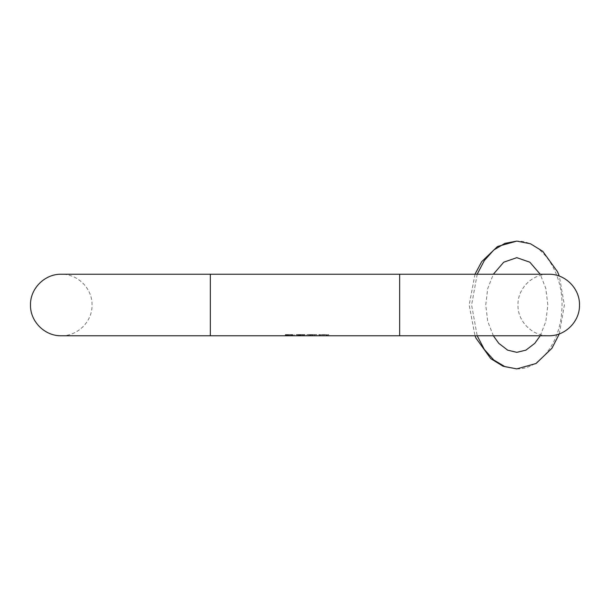 <?xml version="1.0" encoding="UTF-8"?>
<svg xmlns="http://www.w3.org/2000/svg" width="610" height="610" viewBox="0 0 610 610"><rect width="100%" height="100%" fill="white"/><g stroke="black" fill="none" stroke-linecap="round" stroke-linejoin="round"><path stroke-width="0.46" stroke-dasharray="3.05 2.29" d="M292.678 335.157L294.157 335.759L290.459 335.203L285.77 335.454L292.678 335.157L292.678 334.577L291.443 334.577L293.418 334.577L286.509 334.577L286.509 335.706L292.922 335.721L286.509 335.706M291.443 334.989L291.443 334.577L285.282 334.577L292.922 334.577L286.509 334.577L291.443 334.577L291.443 335.431M326.121 335.759L321.348 335.759M324.947 335.759L327.181 334.936L328.66 334.936L326.487 335.759M322.774 335.759L324.695 335.759M320.982 335.759L318.801 334.936L322.522 335.759M315.431 335.759L308.37 335.759M308.744 335.759L310.917 334.936L312.884 334.936L315.065 335.759M299.037 335.759L296.125 335.454L299.823 334.936L304.756 335.454L298.839 335.248L297.604 335.523L301.02 335.759M301.37 335.759L299.296 335.759M285.282 335.729L285.282 334.577L285.282 335.759L285.77 335.744L285.77 334.577L285.77 335.645M294.157 335.691L294.157 334.577L294.157 335.759L293.906 334.577L293.418 334.577L294.157 334.577L293.906 335.523M322.751 335.393L322.751 334.577L318.801 334.936M324.718 335.393L324.718 334.577L322.751 334.577M328.66 334.936L324.718 334.577M327.181 334.936L328.66 334.577M323.735 335.591L323.735 334.577L327.181 334.577M320.281 334.936L323.735 334.577M318.801 334.577L320.281 334.577M310.917 334.936L312.884 334.936M306.975 335.393L306.975 334.577L310.917 334.577M308.454 335.393L308.454 334.577L306.975 334.577M309.438 335.713L309.438 334.577L308.454 334.577M314.363 335.713L314.363 334.577L309.438 334.577M315.355 335.393L315.355 334.577L314.363 334.577M316.834 335.393L316.834 334.577L315.355 334.577M312.884 334.577L316.834 334.577M311.901 334.577L309.682 334.577L314.119 334.577L311.901 334.577L311.901 335.157L309.682 335.752L313.914 335.759M309.895 335.759L309.682 334.577M314.119 334.577L314.119 335.752L311.901 335.157M298.099 335.637L298.099 334.577L305 334.577L296.125 334.577L303.521 334.577L297.604 334.577L298.099 334.577L298.099 335.34M298.839 335.248L298.839 334.577M300.067 335.203L300.067 334.577M301.058 335.203L301.058 334.577M302.285 335.248L302.285 334.577M303.025 335.34L303.025 334.577L296.125 334.577L303.025 334.577L303.025 335.569M303.521 335.454L303.521 334.577L304.756 334.577L303.521 334.577L303.521 335.103M304.756 335.454L304.756 334.577M304.504 335.294L304.504 334.577M302.537 334.989L302.537 334.577M298.343 334.989L298.343 334.577M297.36 335.103L297.36 334.577M296.864 335.691L296.864 334.577M286.509 335.538L286.509 334.577L292.678 334.577L292.678 335.759L286.509 335.759L292.678 335.736M290.207 335.393L290.207 334.936M287.989 334.989L287.989 335.591M286.761 335.157L286.509 335.759L286.509 334.577L286.509 335.736M286.021 335.34L286.021 334.577M285.77 335.454L285.77 334.577M287.005 335.454L287.005 334.577M287.501 335.34L287.501 334.577M288.24 335.248L288.24 334.577M291.443 335.652L291.443 334.577M290.207 335.637L290.207 334.577M288.98 335.637L288.98 334.577M292.678 334.577L292.678 335.759L292.426 334.577M286.761 335.698L286.761 334.577M291.938 335.752L291.938 334.577M291.199 335.736L291.199 334.577M290.459 335.729L290.459 334.577M287.989 335.736L287.989 334.577M399.657 305L399.657 335.759L399.657 274.241L399.657 305L399.657 274.241L548.741 274.241C532.294 273.814 517.547 288.56 517.974 305C517.547 321.44 532.301 336.186 548.741 335.759L399.657 335.759L399.657 305M399.657 274.241L210.343 274.241L210.343 335.759L210.343 305L210.343 335.759L285.358 335.759M477.188 274.241L471.606 305L477.188 335.759M516.784 368.89C539.415 369.607 560.186 342.828 561.772 310.894C564.89 274.828 542.473 240.043 516.784 241.11M294.111 335.759L299.159 335.759M301.188 335.759L308.546 335.759M315.256 335.759L321.173 335.759M322.659 335.759L324.802 335.759M326.289 335.759L399.657 335.759M210.343 335.759L61.259 335.759C77.699 336.186 92.453 321.44 92.026 305C92.453 288.56 77.706 273.814 61.259 274.241L210.343 274.241M309.91 335.759L313.891 335.759M286.662 335.759L292.525 335.759M474.992 274.241L469.182 305L474.992 335.759M540.224 335.759L545.851 321.432L547.826 305L545.851 288.568L540.224 274.241M559.309 333.891L564.387 305L559.309 276.109M493.345 335.759L487.725 321.432L485.743 305L487.725 288.568L493.345 274.241"/><path stroke-width="0.91" d="M285.282 335.759L285.77 335.744L285.282 335.759M210.343 335.759L210.343 274.241L61.259 274.241C44.827 273.814 30.073 288.56 30.5 305C30.073 321.44 44.82 336.186 61.259 335.759L548.741 335.759C565.18 336.186 579.927 321.44 579.5 305C579.927 288.56 565.173 273.814 548.741 274.241L399.657 274.241L399.657 335.759M559.309 276.109L557.54 271.808L542.793 251.358L530.479 243.764L516.784 241.11L504.859 243.375L493.78 250.008L484.332 260.546L477.188 274.241M477.188 335.759L484.332 349.454L493.78 359.991L504.859 366.625L516.784 368.89L536.053 363.507L551.92 348.287L559.309 333.891M399.657 274.241L210.343 274.241M516.784 241.11L497.516 246.493L481.656 261.713L474.992 274.241M474.992 335.759L476.029 338.192L490.775 358.642L503.09 366.236L516.784 368.89M493.345 335.759L498.766 343.316L507.642 350.148L516.784 352.328L525.927 350.148L534.802 343.316L540.224 335.759M540.224 274.241L529.831 262.193L516.784 257.672L503.738 262.193L493.345 274.241"/></g></svg>
